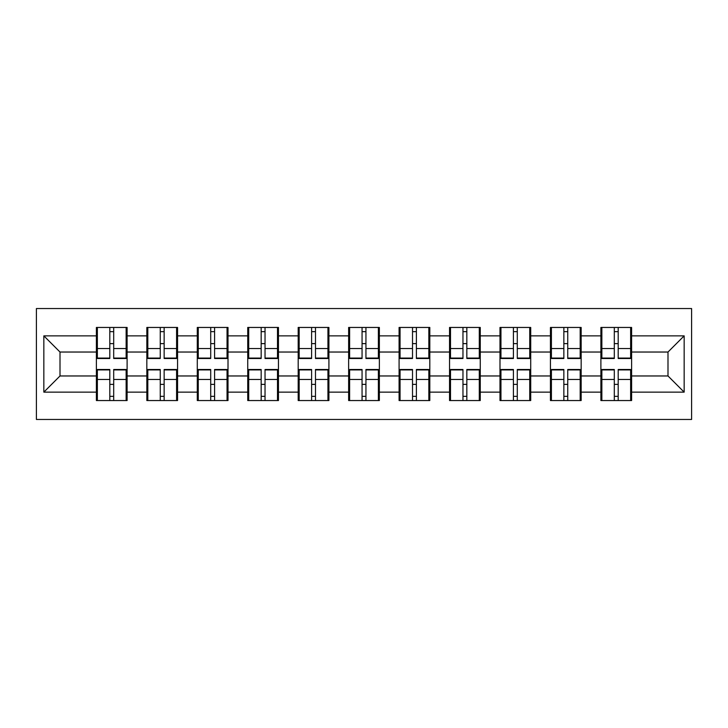 <?xml version="1.0" encoding="UTF-8"?>
<svg xmlns="http://www.w3.org/2000/svg" width="728" height="728" viewBox="0 0 728 728"><rect width="100%" height="100%" fill="white"/><g stroke="black" fill="none" stroke-linecap="round" stroke-linejoin="round"><path stroke-width="1.09" d="M36.4 419.464L691.6 419.464L691.6 308.536L36.4 308.536L36.4 419.464M631.613 384.539L630.639 384.539M601.856 384.539L600.891 384.539M600.891 343.461L601.856 343.461M630.639 343.461L631.613 343.461M631.613 339.257L630.639 339.257M601.856 339.257L600.891 339.257M600.891 388.743L601.856 388.743M630.639 388.743L631.613 388.743M581.162 384.539L580.189 384.539M551.405 384.539L550.441 384.539M550.441 343.461L551.405 343.461M580.189 343.461L581.162 343.461M581.162 339.257L580.189 339.257M551.405 339.257L550.441 339.257M550.441 388.743L551.405 388.743M580.189 388.743L581.162 388.743M530.712 384.539L529.738 384.539M500.955 384.539L499.99 384.539M499.99 343.461L500.955 343.461M529.738 343.461L530.712 343.461M530.712 339.257L529.738 339.257M500.955 339.257L499.99 339.257M499.99 388.743L500.955 388.743M529.738 388.743L530.712 388.743M480.262 384.539L479.288 384.539M450.505 384.539L449.54 384.539M449.54 343.461L450.505 343.461M479.288 343.461L480.262 343.461M480.262 339.257L479.288 339.257M450.505 339.257L449.54 339.257M449.54 388.743L450.505 388.743M479.288 388.743L480.262 388.743M429.811 384.539L428.838 384.539M400.054 384.539L399.09 384.539M399.09 343.461L400.054 343.461M428.838 343.461L429.811 343.461M429.811 339.257L428.838 339.257M400.054 339.257L399.09 339.257M399.09 388.743L400.054 388.743M428.838 388.743L429.811 388.743M379.361 384.539L378.387 384.539M349.613 384.539L348.639 384.539M348.639 343.461L349.613 343.461M378.387 343.461L379.361 343.461M379.361 339.257L378.387 339.257M349.613 339.257L348.639 339.257M348.639 388.743L349.613 388.743M378.387 388.743L379.361 388.743M328.91 384.539L327.946 384.539M299.163 384.539L298.189 384.539M298.189 343.461L299.163 343.461M327.946 343.461L328.91 343.461M328.91 339.257L327.946 339.257M299.163 339.257L298.189 339.257M298.189 388.743L299.163 388.743M327.946 388.743L328.91 388.743M278.46 384.539L277.495 384.539M248.712 384.539L247.738 384.539M247.738 343.461L248.712 343.461M277.495 343.461L278.46 343.461M278.46 339.257L277.495 339.257M248.712 339.257L247.738 339.257M247.738 388.743L248.712 388.743M277.495 388.743L278.46 388.743M228.01 384.539L227.045 384.539M198.262 384.539L197.288 384.539M197.288 343.461L198.262 343.461M227.045 343.461L228.01 343.461M228.01 339.257L227.045 339.257M198.262 339.257L197.288 339.257M197.288 388.743L198.262 388.743M227.045 388.743L228.01 388.743M177.559 384.539L176.595 384.539M147.811 384.539L146.838 384.539M146.838 343.461L147.811 343.461M176.595 343.461L177.559 343.461M177.559 339.257L176.595 339.257M147.811 339.257L146.838 339.257M146.838 388.743L147.811 388.743M176.595 388.743L177.559 388.743M667.995 375.966L667.995 352.034L631.613 352.034L631.613 375.966L667.995 375.966L684.165 392.137L684.165 335.863L631.613 335.863L631.613 327.454L600.891 327.454L600.891 352.034L581.162 352.034L581.162 375.966L600.891 375.966L600.891 352.034M684.165 392.137L631.613 392.137L631.613 400.546L600.891 400.546L600.891 392.137L581.162 392.137L581.162 400.546L550.441 400.546L550.441 392.137L530.712 392.137L530.712 400.546L499.99 400.546L499.99 392.137L480.262 392.137L480.262 400.546L449.54 400.546L449.54 392.137L429.811 392.137L429.811 400.546L399.09 400.546L399.09 392.137L379.361 392.137L379.361 400.546L348.639 400.546L348.639 392.137L328.91 392.137L328.91 400.546L298.189 400.546L298.189 392.137L278.46 392.137L278.46 400.546L247.738 400.546L247.738 392.137L228.01 392.137L228.01 400.546L197.288 400.546L197.288 392.137L177.559 392.137L177.559 400.546L146.838 400.546L146.838 392.137L127.109 392.137L127.109 400.546L96.387 400.546L96.387 392.137L43.835 392.137L43.835 335.863L96.387 335.863L96.387 352.034L60.005 352.034L60.005 375.966L96.387 375.966L96.387 352.034M600.891 335.863L581.162 335.863L581.162 327.454L550.441 327.454L550.441 335.863L530.712 335.863L530.712 327.454L499.99 327.454L499.99 335.863L480.262 335.863L480.262 327.454L449.54 327.454L449.54 335.863L429.811 335.863L429.811 327.454L399.09 327.454L399.09 335.863L379.361 335.863L379.361 327.454L348.639 327.454L348.639 335.863L328.91 335.863L328.91 327.454L298.189 327.454L298.189 335.863L278.46 335.863L278.46 327.454L247.738 327.454L247.738 335.863L228.01 335.863L228.01 327.454L197.288 327.454L197.288 335.863L177.559 335.863L177.559 327.454L146.838 327.454L146.838 335.863L127.109 335.863L127.109 327.454L96.387 327.454L96.387 335.863M600.891 375.966L600.891 392.137M581.162 375.966L581.162 392.137M581.162 335.863L581.162 352.034M530.712 375.966L550.441 375.966L550.441 352.034L530.712 352.034L530.712 392.137M550.441 375.966L550.441 392.137M550.441 335.863L550.441 352.034M530.712 335.863L530.712 352.034M480.262 375.966L499.99 375.966L499.99 352.034L480.262 352.034L480.262 392.137M499.99 375.966L499.99 392.137M499.99 335.863L499.99 352.034M480.262 335.863L480.262 352.034M429.811 375.966L449.54 375.966L449.54 352.034L429.811 352.034L429.811 392.137M449.54 375.966L449.54 392.137M449.54 335.863L449.54 352.034M429.811 335.863L429.811 352.034M379.361 375.966L399.09 375.966L399.09 352.034L379.361 352.034L379.361 392.137M399.09 375.966L399.09 392.137M399.09 335.863L399.09 352.034M379.361 335.863L379.361 352.034M328.91 375.966L348.639 375.966L348.639 352.034L328.91 352.034L328.91 392.137M348.639 375.966L348.639 392.137M348.639 335.863L348.639 352.034M328.91 335.863L328.91 352.034M278.46 375.966L298.189 375.966L298.189 352.034L278.46 352.034L278.46 392.137M298.189 375.966L298.189 392.137M298.189 335.863L298.189 352.034M278.46 335.863L278.46 352.034M228.01 375.966L247.738 375.966L247.738 352.034L228.01 352.034L228.01 392.137M247.738 375.966L247.738 392.137M247.738 335.863L247.738 352.034M228.01 335.863L228.01 352.034M177.559 375.966L197.288 375.966L197.288 352.034L177.559 352.034L177.559 392.137M197.288 375.966L197.288 392.137M197.288 335.863L197.288 352.034M177.559 335.863L177.559 352.034M127.109 375.966L146.838 375.966L146.838 352.034L127.109 352.034L127.109 392.137M146.838 375.966L146.838 392.137M146.838 335.863L146.838 352.034M127.109 335.863L127.109 352.034M127.109 384.539L126.144 384.539M97.361 384.539L96.387 384.539M96.387 343.461L97.361 343.461M126.144 343.461L127.109 343.461M127.109 339.257L126.144 339.257M97.361 339.257L96.387 339.257M96.387 388.743L97.361 388.743M126.144 388.743L127.109 388.743M96.387 375.966L96.387 392.137M60.005 375.966L43.835 392.137M43.835 335.863L60.005 352.034M631.613 375.966L631.613 392.137M631.613 335.863L631.613 352.034M684.165 335.863L667.995 352.034M126.144 327.454L126.144 358.504L113.695 358.504L113.695 327.454M109.81 327.454L109.81 358.504L97.361 358.504L97.361 327.454M109.81 331.659L113.695 331.659M113.695 343.625L109.81 343.625M97.361 400.546L97.361 369.496L109.81 369.496L109.81 400.546M113.695 400.546L113.695 369.496L126.144 369.496L126.144 400.546M113.695 396.341L109.81 396.341M109.81 384.375L113.695 384.375M176.595 327.454L176.595 358.504L164.146 358.504L164.146 327.454M160.26 327.454L160.26 358.504L147.811 358.504L147.811 327.454M160.26 331.659L164.146 331.659M164.146 343.625L160.26 343.625M227.045 327.454L227.045 358.504L214.587 358.504L214.587 327.454M210.711 327.454L210.711 358.504L198.262 358.504L198.262 327.454M210.711 331.659L214.587 331.659M214.587 343.625L210.711 343.625M277.495 327.454L277.495 358.504L265.038 358.504L265.038 327.454M261.161 327.454L261.161 358.504L248.712 358.504L248.712 327.454M261.161 331.659L265.038 331.659M265.038 343.625L261.161 343.625M327.946 327.454L327.946 358.504L315.488 358.504L315.488 327.454M311.611 327.454L311.611 358.504L299.163 358.504L299.163 327.454M311.611 331.659L315.488 331.659M315.488 343.625L311.611 343.625M378.387 327.454L378.387 358.504L365.938 358.504L365.938 327.454M362.062 327.454L362.062 358.504L349.613 358.504L349.613 327.454M362.062 331.659L365.938 331.659M365.938 343.625L362.062 343.625M147.811 400.546L147.811 369.496L160.26 369.496L160.26 400.546M164.146 400.546L164.146 369.496L176.595 369.496L176.595 400.546M164.146 396.341L160.26 396.341M160.26 384.375L164.146 384.375M198.262 400.546L198.262 369.496L210.711 369.496L210.711 400.546M214.587 400.546L214.587 369.496L227.045 369.496L227.045 400.546M214.587 396.341L210.711 396.341M210.711 384.375L214.587 384.375M248.712 400.546L248.712 369.496L261.161 369.496L261.161 400.546M265.038 400.546L265.038 369.496L277.495 369.496L277.495 400.546M265.038 396.341L261.161 396.341M261.161 384.375L265.038 384.375M299.163 400.546L299.163 369.496L311.611 369.496L311.611 400.546M315.488 400.546L315.488 369.496L327.946 369.496L327.946 400.546M315.488 396.341L311.611 396.341M311.611 384.375L315.488 384.375M349.613 400.546L349.613 369.496L362.062 369.496L362.062 400.546M365.938 400.546L365.938 369.496L378.387 369.496L378.387 400.546M365.938 396.341L362.062 396.341M362.062 384.375L365.938 384.375M428.838 327.454L428.838 358.504L416.389 358.504L416.389 327.454M412.512 327.454L412.512 358.504L400.054 358.504L400.054 327.454M412.512 331.659L416.389 331.659M416.389 343.625L412.512 343.625M400.054 400.546L400.054 369.496L412.512 369.496L412.512 400.546M416.389 400.546L416.389 369.496L428.838 369.496L428.838 400.546M416.389 396.341L412.512 396.341M412.512 384.375L416.389 384.375M479.288 327.454L479.288 358.504L466.839 358.504L466.839 327.454M462.963 327.454L462.963 358.504L450.505 358.504L450.505 327.454M462.963 331.659L466.839 331.659M466.839 343.625L462.963 343.625M450.505 400.546L450.505 369.496L462.963 369.496L462.963 400.546M466.839 400.546L466.839 369.496L479.288 369.496L479.288 400.546M466.839 396.341L462.963 396.341M462.963 384.375L466.839 384.375M529.738 327.454L529.738 358.504L517.29 358.504L517.29 327.454M513.413 327.454L513.413 358.504L500.955 358.504L500.955 327.454M513.413 331.659L517.29 331.659M517.29 343.625L513.413 343.625M500.955 400.546L500.955 369.496L513.413 369.496L513.413 400.546M517.29 400.546L517.29 369.496L529.738 369.496L529.738 400.546M517.29 396.341L513.413 396.341M513.413 384.375L517.29 384.375M580.189 327.454L580.189 358.504L567.74 358.504L567.74 327.454M563.854 327.454L563.854 358.504L551.405 358.504L551.405 327.454M563.854 331.659L567.74 331.659M567.74 343.625L563.854 343.625M551.405 400.546L551.405 369.496L563.854 369.496L563.854 400.546M567.74 400.546L567.74 369.496L580.189 369.496L580.189 400.546M567.74 396.341L563.854 396.341M563.854 384.375L567.74 384.375M630.639 327.454L630.639 358.504L618.19 358.504L618.19 327.454M614.305 327.454L614.305 358.504L601.856 358.504L601.856 327.454M614.305 331.659L618.19 331.659M618.19 343.625L614.305 343.625M601.856 400.546L601.856 369.496L614.305 369.496L614.305 400.546M618.19 400.546L618.19 369.496L630.639 369.496L630.639 400.546M618.19 396.341L614.305 396.341M614.305 384.375L618.19 384.375M109.81 348.53L97.361 348.53M109.81 358.085L97.361 358.085M126.144 348.53L113.695 348.53M126.144 358.085L113.695 358.085M113.695 379.47L126.144 379.47M113.695 369.915L126.144 369.915M97.361 379.47L109.81 379.47M97.361 369.915L109.81 369.915M160.26 348.53L147.811 348.53M160.26 358.085L147.811 358.085M176.595 348.53L164.146 348.53M176.595 358.085L164.146 358.085M210.711 348.53L198.262 348.53M210.711 358.085L198.262 358.085M227.045 348.53L214.587 348.53M227.045 358.085L214.587 358.085M261.161 348.53L248.712 348.53M261.161 358.085L248.712 358.085M277.495 348.53L265.038 348.53M277.495 358.085L265.038 358.085M311.611 348.53L299.163 348.53M311.611 358.085L299.163 358.085M327.946 348.53L315.488 348.53M327.946 358.085L315.488 358.085M362.062 348.53L349.613 348.53M362.062 358.085L349.613 358.085M378.387 348.53L365.938 348.53M378.387 358.085L365.938 358.085M164.146 379.47L176.595 379.47M164.146 369.915L176.595 369.915M147.811 379.47L160.26 379.47M147.811 369.915L160.26 369.915M214.587 379.47L227.045 379.47M214.587 369.915L227.045 369.915M198.262 379.47L210.711 379.47M198.262 369.915L210.711 369.915M265.038 379.47L277.495 379.47M265.038 369.915L277.495 369.915M248.712 379.47L261.161 379.47M248.712 369.915L261.161 369.915M315.488 379.47L327.946 379.47M315.488 369.915L327.946 369.915M299.163 379.47L311.611 379.47M299.163 369.915L311.611 369.915M365.938 379.47L378.387 379.47M365.938 369.915L378.387 369.915M349.613 379.47L362.062 379.47M349.613 369.915L362.062 369.915M412.512 348.53L400.054 348.53M412.512 358.085L400.054 358.085M428.838 348.53L416.389 348.53M428.838 358.085L416.389 358.085M416.389 379.47L428.838 379.47M416.389 369.915L428.838 369.915M400.054 379.47L412.512 379.47M400.054 369.915L412.512 369.915M462.963 348.53L450.505 348.53M462.963 358.085L450.505 358.085M479.288 348.53L466.839 348.53M479.288 358.085L466.839 358.085M466.839 379.47L479.288 379.47M466.839 369.915L479.288 369.915M450.505 379.47L462.963 379.47M450.505 369.915L462.963 369.915M513.413 348.53L500.955 348.53M513.413 358.085L500.955 358.085M529.738 348.53L517.29 348.53M529.738 358.085L517.29 358.085M517.29 379.47L529.738 379.47M517.29 369.915L529.738 369.915M500.955 379.47L513.413 379.47M500.955 369.915L513.413 369.915M563.854 348.53L551.405 348.53M563.854 358.085L551.405 358.085M580.189 348.53L567.74 348.53M580.189 358.085L567.74 358.085M567.74 379.47L580.189 379.47M567.74 369.915L580.189 369.915M551.405 379.47L563.854 379.47M551.405 369.915L563.854 369.915M614.305 348.53L601.856 348.53M614.305 358.085L601.856 358.085M630.639 348.53L618.19 348.53M630.639 358.085L618.19 358.085M618.19 379.47L630.639 379.47M618.19 369.915L630.639 369.915M601.856 379.47L614.305 379.47M601.856 369.915L614.305 369.915"/></g></svg>
